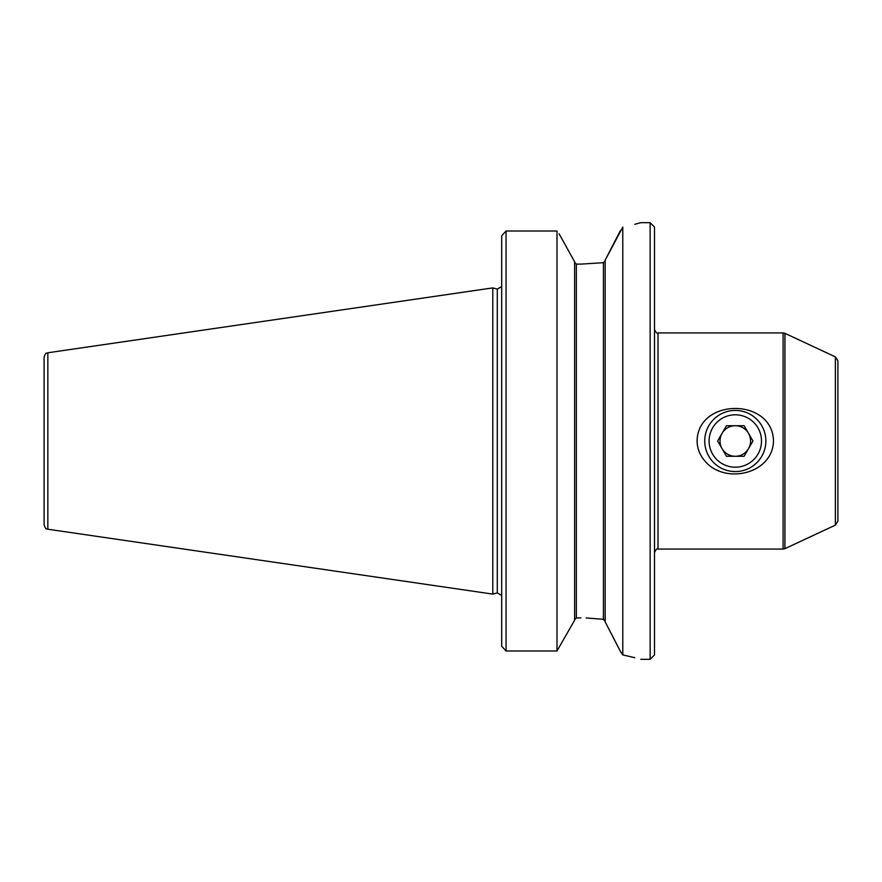 <?xml version="1.0" encoding="UTF-8"?>
<svg xmlns="http://www.w3.org/2000/svg" width="882" height="882" viewBox="0 0 882 882"><rect width="100%" height="100%" fill="white"/><g stroke="black" fill="none" stroke-linecap="round" stroke-linejoin="round"><path stroke-width="1.32" d="M748.531 448.64A15.281 15.281 0 0 0 735.29 425.719A15.281 15.281 0 0 0 722.06 448.64A15.281 15.281 0 0 0 748.531 448.64M752.941 441L744.11 425.719L726.47 425.719L717.639 441L726.47 456.281L744.11 456.281L752.941 441M704.729 441A30.561 30.561 0 0 1 750.571 414.529A30.561 30.561 0 0 1 750.571 467.471A30.561 30.561 0 0 1 704.729 441M709.095 441A26.195 26.195 0 0 1 748.388 418.311A26.195 26.195 0 0 1 748.388 463.689A26.195 26.195 0 0 1 709.095 441M634.753 657.685L622.791 654.918C646.572 660.596 646.572 660.596 622.791 654.918L622.791 227.082C646.572 221.404 646.572 221.404 622.791 227.082L605.173 260.146L620.3 230.764M634.753 224.315L640.762 222.683L650.144 222.683L650.144 659.317L654.51 654.951L654.51 227.049L650.144 222.683M605.173 260.146L605.173 621.854L620.3 651.236L611.072 633.276M603.431 262.693L605.173 260.653L603.431 262.693L580.94 264.115L603.431 262.693L603.431 619.307L604.644 619.98M837.9 482.476L837.9 360.826L835.375 356.868L784.936 333.341L784.936 548.659L835.375 525.132L835.375 356.868M835.375 525.132L837.9 521.174L837.9 441M586.177 617.962L603.431 619.307L605.173 621.347M559.078 233.752L574.612 261.767L559.078 233.752M574.612 620.233L556.994 650.982L574.612 620.233L574.612 261.767M556.994 231.018L506.059 231.018L501.693 235.77L506.059 231.018L506.059 650.982L501.693 646.23L506.059 650.982L556.994 650.982L556.994 231.018L506.059 231.018M501.693 646.23L501.693 235.77M580.94 264.115L576.354 264.115L574.612 262.285L576.354 264.115L576.354 617.885L574.612 619.715L576.354 617.885L580.94 617.885M620.3 651.236L622.791 654.918M47.837 529.222C46.757 528.164 46.239 530.887 44.1 524.9L44.1 357.1C46.239 351.113 46.757 353.836 47.837 352.778L492.795 287.896L492.795 594.104L47.837 529.222L47.837 352.778M773.492 441C772.599 397.584 697.883 397.661 697.089 441C697.232 448.254 699.624 454.649 704.266 460.195C723.438 485.067 772.698 474.681 773.492 441M654.51 329.438C655.899 332.569 657.057 333.738 658.005 332.933L658.005 549.067C657.057 548.262 655.899 549.431 654.51 552.562M501.571 595.35L497.294 592.902L497.294 289.098L501.571 286.65M658.005 549.067L783.095 549.067L783.095 332.933L784.936 333.341M640.762 659.317L650.144 659.317M783.095 549.067L784.936 548.659M658.005 332.933L783.095 332.933M497.294 289.098L492.795 287.896M497.294 592.902L492.795 594.104"/></g></svg>
